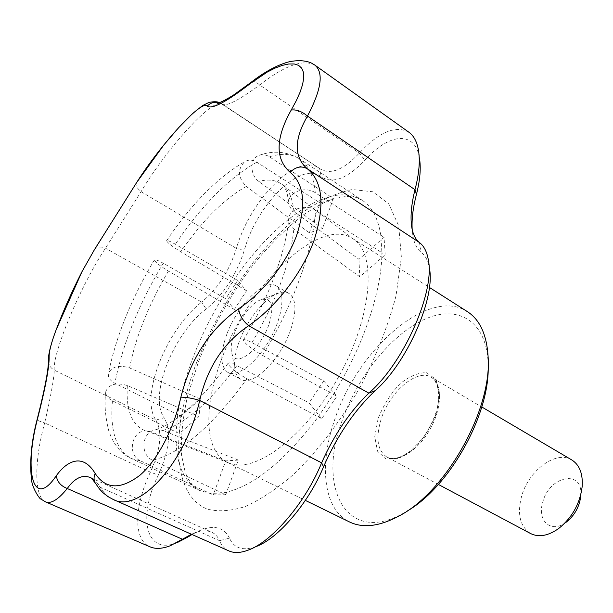 <?xml version="1.0" encoding="UTF-8"?>
<svg xmlns="http://www.w3.org/2000/svg" width="613" height="613" viewBox="0 0 613 613"><rect width="100%" height="100%" fill="white"/><g stroke="black" fill="none" stroke-linecap="round" stroke-linejoin="round"><path stroke-width="0.46" stroke-dasharray="3.06 2.3" d="M582.166 486.699L580.726 496.43C583.974 468.83 549.248 475.251 542.727 502.338C536.789 520.966 551.309 533.977 566.32 522.123L558.765 528.444M180.835 416.181L200.39 399.055L199.049 416.518L179.28 433.59L180.835 416.181L177.709 414.618L176.115 432.042L179.28 433.59M323.741 380.957L309.052 402.871L321.741 418.74L336.866 396.282L323.741 380.957L251.943 342.644C246.817 339.962 243.951 339.081 243.361 340.008C244.61 343.418 250.993 348.544 262.517 355.387C293.198 305.741 313.557 248.61 315.488 210.228L381.899 252.702L380.811 235.216C378.129 218.312 371.961 206.673 362.291 200.313C355.869 197.715 353.103 192.911 329.319 200.39C322.04 203.34 313.358 208.19 303.289 214.941C286.141 228.381 269.368 245.093 252.962 265.069C230.136 295.658 212.014 327.794 198.589 361.486L187.685 395.515C182.751 417.545 180.697 437.391 181.525 455.03L185.264 472.493L187.877 478.446L192.068 484.638L199.631 490.454C182.843 481.305 175.004 461.834 176.115 432.042L112.447 400.81C107.696 398.304 105.497 395.163 105.842 391.393C108.999 384.205 116.171 382.259 127.358 385.539L199.049 416.518M315.488 210.228C306.109 203.738 289.612 208.834 288.769 218.328C288.302 222.473 289.995 226.013 293.849 228.948L359.762 276.762L385.179 254.801L384.052 237.315L358.957 259.299L293.934 211.454C290.677 208.972 288.976 205.96 288.83 202.428C288.018 192.237 305.381 185.739 315.304 192.743L384.052 237.315M200.39 399.055L129.627 367.938C119.06 364.681 112.01 366.444 108.47 373.233C107.765 377.21 109.896 380.55 114.861 383.24L177.709 414.618C180.391 396.128 185.639 376.719 193.463 356.383C201.325 336.062 211.094 316.285 222.78 297.044L225.745 298.73L237.652 280.402L246.533 290.769L234.342 309.473L225.745 298.73M221.485 359.463C203.485 406.312 204.06 451.168 227.185 462.256L229.024 463.068C254.41 474.301 304.922 437.245 338.23 377.547C371.784 317.986 377.072 255.506 354.268 239.668L352.621 238.518C318.637 215.968 247.821 286.11 221.485 359.463M246.533 290.769L180.774 251.782C172.084 246.395 167.364 242.702 166.613 240.687C167.226 240.089 170.13 241.269 175.333 244.235L234.702 278.685L222.78 297.044L163.219 263.215C157.955 260.295 155.012 259.192 154.376 259.904C155.074 262.073 159.748 265.804 168.414 271.107L234.342 309.473M315.304 192.743C313.572 175.931 308.285 164.613 299.443 158.805L362.291 200.313C353.41 194.658 342.767 193.386 330.353 196.505L317.228 201.133L256.832 162.2C252.648 159.671 248.663 159.472 244.863 161.594C237.246 169.142 237.729 177.425 246.303 186.452L309.335 232.787L322.43 228.603L258.847 181.417C249.644 175.134 249.729 158.46 258.931 155.403C262.402 154.139 265.912 154.614 269.444 156.828L333.38 198.482L322.43 228.603M358.957 259.299L359.762 276.762M152.56 460.187L225.737 494.706L238.319 460.079L162.169 430.318L158.3 429.629L153.809 430.295C141.327 433.705 140.346 455.122 152.56 460.187C180.483 453.605 211.975 426.487 247.047 378.834C235.415 372.045 229.101 366.85 228.105 363.248C228.825 362.26 231.737 363.049 236.84 365.624L309.052 402.871M238.319 460.079L225.73 460.884L213.24 494.959L225.737 494.706M112.447 400.81C109.819 430.793 116.133 450.042 131.404 458.539L140.829 461.014C126.493 455.152 131.565 429.529 146.691 430.962L150.967 431.851L225.73 460.884M467.435 311.665C428.947 286.141 357.18 349.548 334.537 420.173C318.791 465.129 323.358 509.411 349.54 521.97M140.829 461.014L213.24 494.959M309.335 232.787L320.224 203.072L333.38 198.482M237.652 280.402L234.702 278.685C261.038 240.917 288.547 215.063 317.228 201.133L320.224 203.072M247.047 378.834L318.224 416.863L333.365 394.358C363.218 346.621 381.799 290.907 381.899 252.702L385.179 254.801M105.842 391.393C104.21 403.193 105.145 416.204 108.662 430.418C113.367 444.456 120.945 453.827 131.404 458.539L199.631 490.454L209.822 493.358L222.281 493.074C251.652 487.818 283.627 462.417 318.224 416.863L321.741 418.74M262.517 355.387L336.866 396.282M571.845 459.988C556.068 449.835 528.345 470.623 521.517 496.584C517.043 514.276 520.069 526.605 530.605 533.555M488.155 365.409L488.086 362.727C486.316 319.917 456.785 304.056 423.552 319.817C390.205 335.441 356.643 378.045 341.625 422.058C317.051 487.979 346.506 545.785 403.844 512.997L406.266 511.594M255.92 546.635C242.871 551.171 234.059 548.344 229.492 538.145L219.469 540.658C221.577 545.578 224.733 549.003 228.948 550.934M45.477 501.848C34.182 497.304 33.968 461.267 44.672 422.939C39.615 421.415 37.109 420.219 37.171 419.361M48.404 361.693C48.917 365.371 50.871 368.183 54.258 370.129C52.235 352.881 81.667 283.535 105.482 248.204L141.082 191.654C166.866 148.062 213.485 96.747 222.289 104.026L222.749 104.379C226.948 106.348 239.254 99.888 259.682 84.992C284.585 65.545 302.983 58.917 314.867 65.116M176.942 542.773C145.342 555.531 137.626 516.751 158.353 475.044L150.346 472.14L44.672 422.939C50.787 396.473 53.982 378.872 54.258 370.129L155.871 420.074C162.629 431.774 160.782 449.13 150.346 472.14C134.293 506.001 132.906 539.823 150.101 546.857M419.415 242.518L421.384 252.502C425.253 255.46 427.851 260.341 429.184 267.138M191.463 534.26L193.601 533.356C200.849 530.506 206.926 530.145 211.83 532.268C215.255 533.831 217.807 536.62 219.469 540.658L100.402 487.335C97.329 482.485 93.973 479.228 90.349 477.573L211.83 532.268M229.492 538.145C224.297 527.509 214.757 524.828 200.872 530.099L191.984 534.49M94.624 249.353C96.923 246.74 100.54 246.357 105.482 248.204L201.708 302.063C166.567 329.005 139.519 396.45 155.871 420.074L164.123 417.752C148.392 396.151 173.349 333.464 206.129 309.075C223.707 294.447 236.465 274.77 244.388 250.035C256.617 204.619 301.067 160.223 321.227 176.774C332.553 184.268 347.134 178.743 364.965 160.223C388.473 133.458 414.924 130.017 419.407 157.855L418.395 149.932M408.986 132.293C395.73 124.968 379.163 131.91 359.272 153.127C343.663 169.809 330.637 175.065 320.201 168.912L319.005 168.092C296.968 152.047 250.058 199.899 236.403 248.434C229.316 270.931 217.753 288.807 201.708 302.063L206.129 309.075M412.181 229.454L412.986 236.319C414.334 243.821 417.139 249.215 421.384 252.502M158.353 475.044C169.625 449.567 171.548 430.472 164.123 417.752M113.014 499.365C107.911 497.051 103.704 493.036 100.402 487.335L95.605 483.596M136.331 182.958C135.22 185.134 136.806 188.03 141.082 191.654L236.403 248.434L244.388 250.035M219.293 102.7L222.565 104.233L319.641 168.529L321.227 176.774M251.675 81.866C253.544 80.901 256.219 81.943 259.682 84.992L359.272 153.127L364.965 160.223M290.478 330.353C280.264 360.069 252.303 387.01 240.832 379.301C238.097 377.792 236.227 375.049 235.246 371.064C233.545 363.241 234.917 353.28 239.361 341.18C247.391 319.227 265.49 296.991 279.03 292.953C282.945 291.719 286.256 291.88 288.968 293.443C296.347 298.837 296.853 311.143 290.478 330.353M268.8 324.875C259.927 350.529 234.526 369.049 231.768 352.804C227.415 338.483 247.162 303.266 261.636 299.527C272.088 297.849 274.478 306.301 268.8 324.875M226.825 334.277C219.829 354.007 220.19 366.712 227.898 372.413C237.2 377.754 256.908 362.612 269.935 339.227C283.091 315.91 285.735 291.183 276.34 286.003C264.532 278.095 237.269 305.335 226.825 334.277M381.11 419.254C375.501 437.95 377.378 450.524 386.734 456.969C397.852 463.221 418.242 450.517 430.203 429.008C442.31 407.584 442.525 383.539 431.399 377.301C417.261 368.061 389.569 391.822 381.11 419.254M378.137 418.472L374.75 436.717L377.516 451.206L386.121 459.014L399.071 458.309L413.844 448.9C423.621 438.655 431.2 426.602 436.586 412.725L439.659 393.692L436.027 379.439L426.663 372.719C418.181 372.459 409.132 376.305 399.515 384.251C390.42 394.09 383.294 405.5 378.137 418.472M251.943 342.644C276.463 300.784 290.432 262.885 293.849 228.948M127.358 385.539C125.849 409.407 131.466 424.342 144.216 430.326L150.967 431.851M168.414 271.107C158.844 287.206 150.683 303.611 143.932 320.338C137.212 337.073 132.446 352.935 129.627 367.938M246.303 186.452C224.266 198.719 202.42 220.496 180.774 251.782M293.934 211.454C292.639 198.436 288.677 189.432 282.057 184.444C275.865 179.931 268.126 178.927 258.847 181.417M162.782 430.541C185.08 423.928 209.761 402.289 236.84 365.624M256.832 162.2C229.124 177.747 201.961 205.094 175.333 244.235M163.219 263.215C138.653 304.377 122.539 344.383 114.861 383.24M196.696 362.314C170.721 429.583 171.349 495.197 207.508 509.173C218.381 511.955 230.955 511.073 245.223 506.537C260.264 499.787 276.065 489.343 292.616 475.205C317.534 451.597 341.74 419.867 361.739 384.221C376.926 354.191 388.336 324.798 395.975 296.033L401.377 257.268L398.734 225.967L388.788 203.876L372.804 191.762L352.276 189.547C336.882 192.681 320.699 200.06 303.719 211.661C286.708 225.285 270.195 241.767 254.188 261.1C230.565 292.186 211.401 325.924 196.696 362.314M258.931 155.403C273.13 150.223 286.631 151.357 299.443 158.805C291.313 153.656 281.313 152.997 269.444 156.828M438.379 484.454L386.734 456.969C391.378 459.627 397.883 458.639 406.227 453.995L411.101 450.563L423.1 437.988C430.065 427.499 434.916 417.2 437.644 407.086C440.402 392.113 437.353 381.271 431.399 377.301L481.78 406.963M243.361 340.008C269.084 297.949 286.524 249.522 288.761 218.328M354.268 239.668L282.057 184.444C283.451 184.973 285.083 187.67 286.968 192.528L288.83 202.428M229.024 463.068L146.691 430.962M166.613 240.687C191.547 203.761 217.63 177.395 244.863 161.594M227.185 462.256L305.335 500.392M352.621 238.518L429.391 287.428M256.142 546.535L248.487 549.999M488.086 362.727L488.14 357.287M403.844 512.997L399.224 515.893M429.207 267.345L428.119 258.862M170.169 545.777L177.295 542.612M193.601 533.333L200.872 530.099M319.013 168.085L219.569 102.609M218.603 102.915L222.749 104.379L320.201 168.912M412.993 236.311L411.982 228.48M228.105 363.248C211.723 385.991 195.746 403.484 180.184 415.721C165.556 426.709 160.897 427.943 153.809 430.295M154.369 259.904C131.366 298.585 116.072 336.353 108.47 373.233M231.768 352.804L235.246 371.064M261.636 299.527L279.03 292.953M227.898 372.413L240.832 379.301M276.34 286.003L288.968 293.443"/><path stroke-width="0.92" d="M566.32 522.123C574.542 515.479 579.346 506.913 580.726 496.43M305.335 500.392L349.54 521.97C363.026 528.46 379.585 526.429 399.224 515.893C446.003 491.726 491.91 409.844 488.14 357.287C486.898 335.012 480.002 319.81 467.435 311.665L429.391 287.428M438.379 484.454L530.605 533.555C538.85 537.586 548.237 535.885 558.765 528.444C572.105 517.648 579.913 503.733 582.166 486.699C583.024 473.834 579.584 464.93 571.845 459.988L481.78 406.963M406.266 511.594C449.13 487.657 490.132 414.465 488.155 365.409M291.221 110.026L296.278 100.716L300.117 92.111L302.63 84.395L303.741 77.767L303.42 72.28L301.68 68.143L298.569 65.338L294.217 63.967L288.708 63.99L282.271 65.392L275.045 68.112L267.26 72.058L250.686 83.268C226.427 101.965 211.937 109.597 207.202 106.156C202.198 98.754 160.568 144.561 136.523 182.728L94.126 250.219L81.989 271.651C71.813 291.665 63.239 310.952 56.258 329.51C51.438 342.353 49.063 351.387 49.132 356.62L48.366 359.877C48.818 368.068 45.086 387.899 37.171 419.361L37.439 419.139C23.692 471.795 33.217 510.162 56.35 475.642C62.986 466.57 69.79 461.689 76.755 460.999C83.682 460.47 89.82 464.616 95.161 473.435C105.543 489.335 120.454 489.956 139.887 475.282C157.878 459.896 173.885 428.395 180.881 397.178C190.574 358.751 209.799 329.281 238.557 308.783C262.103 293.32 285.934 264.456 296.577 235.63C306.423 205.026 304.27 183.923 290.133 172.314C275.084 159.043 275.452 138.285 291.221 110.026C296.385 109.352 301.811 111.367 307.481 116.064C293.888 139.565 293.834 157.127 307.305 168.744C322.898 181.663 325.105 205.684 313.917 240.809C301.941 273.75 275.26 307.557 248.663 325.71C223.668 342.583 207.34 367.501 199.692 400.458C185.877 462.026 139.143 514.154 113.014 499.365L228.948 550.934C234.212 553.278 240.733 552.972 248.495 550.014C272.31 541.455 305.611 502.384 321.633 462.83L323.549 466.83C308.737 502.813 278.164 538.597 256.15 546.543L255.92 546.635M180.881 397.178C186.199 397.163 192.467 398.251 199.692 400.458L321.633 462.83C334.131 434.709 349.87 411.476 368.85 393.132L375.194 390.673C354.184 410.626 336.974 436.019 323.549 466.83M49.132 356.62C49.4 366.812 45.508 387.654 37.439 419.139M94.126 250.219L81.989 271.651L56.258 329.51C52.143 340.399 49.607 349.234 48.634 356.03L48.404 361.693M429.184 267.138L429.223 267.345C436.15 296.385 407.446 362.513 375.194 390.673M238.557 308.783C239.629 315.366 242.993 321.013 248.663 325.71L368.85 393.132C404.304 362.521 435.674 290.47 428.142 258.855C426.663 251.246 423.752 245.805 419.415 242.518C415.675 239.614 413.177 234.81 411.913 228.113C410.128 217.784 411.154 204.987 414.993 189.708C419.108 174 420.25 160.736 418.418 149.932C416.886 141.595 413.737 135.718 408.986 132.293L314.867 65.116C323.879 72.579 321.411 89.559 307.481 116.064L414.993 189.708L416.465 194.352C413.009 207.592 411.576 219.293 412.181 229.454M191.984 534.49L188.436 536.727L182.413 539.241L191.463 534.26M150.101 546.857C155.549 549.187 162.238 548.827 170.169 545.785L182.413 539.241L67.254 488.507C58.273 499.641 51.017 504.093 45.477 501.848L150.101 546.857M188.436 536.727L176.942 542.773M136.523 182.728L94.624 249.353M419.415 242.518L307.305 168.744C301.374 165.587 295.65 166.774 290.133 172.314M419.407 157.855C421.1 167.832 420.12 180 416.465 194.352M95.605 483.596L95.176 482.883C91.628 478.278 90.019 476.508 90.349 477.573L90.349 477.573C82.426 474.401 74.725 478.04 67.254 488.507C60.664 485.887 57.032 481.603 56.35 475.642M113.014 499.365L107.696 496.43L102.976 492.691L99.521 489.059L95.176 482.883C93.697 480.002 93.689 476.853 95.161 473.435M207.202 106.156C210.573 102.677 214.604 101.528 219.293 102.7M250.686 83.268L251.675 81.866M219.569 102.609C217.194 101.513 213.653 101.467 208.941 102.455L202.627 105.543L192.413 113.696L178.659 127.696L163.955 144.798L136.331 182.958M314.867 65.116L312.247 63.499C304.408 59.116 291.298 60.71 285.574 62.825C274.693 66.403 263.291 72.832 251.391 82.088L233.89 94.793C218.404 104.532 216.389 103.214 217.293 103.114L218.603 102.915M37.171 419.361C31.592 440.372 29.646 460.018 31.332 478.293C31.769 488.277 40.527 500.024 40.818 498.99L45.477 501.848"/></g></svg>
